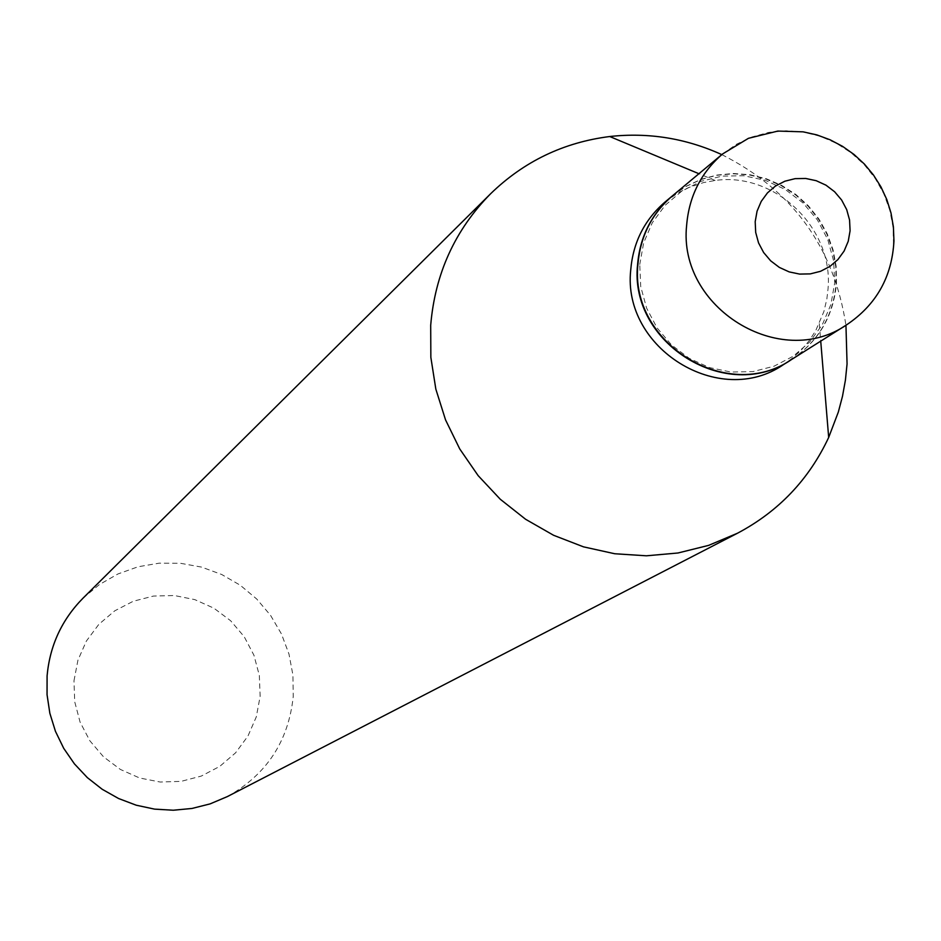 <?xml version="1.0" encoding="UTF-8"?>
<svg xmlns="http://www.w3.org/2000/svg" width="941" height="941" viewBox="0 0 941 941"><rect width="100%" height="100%" fill="white"/><g stroke="black" fill="none" stroke-linecap="round" stroke-linejoin="round"><path stroke-width="0.71" stroke-dasharray="4.71 3.53" d="M672.486 195.799L686.001 186.365L700.951 179.378L716.901 175.05L733.415 173.485L750.036 174.732L766.28 178.731L781.712 185.401L795.898 194.528L808.448 205.867L819.011 219.112L827.292 233.874L833.056 249.753L836.161 266.315L836.49 283.088C833.608 315.964 818.635 341.43 791.593 359.497M672.309 195.951L685.836 186.553L700.774 179.613L716.713 175.32L733.215 173.791L749.801 175.05L766.021 179.084L781.43 185.753L795.592 194.893L808.107 206.232L818.646 219.453L826.904 234.203L832.667 250.071L835.749 266.609L836.09 283.359C833.22 316.129 818.317 341.548 791.393 359.615M665.064 201.997L677.943 192.94L688.494 187.612L703.456 182.601L715.136 180.484C774.878 171.697 833.573 228.028 828.045 288.711L826.857 299.015L823.881 311.6L815.694 330.679L809.248 340.63L801.65 349.687L792.992 357.733L783.406 364.649M639.751 264.468L643.668 242.825L652.289 222.758L665.169 205.267L681.66 191.235L700.927 181.354L721.994 176.108L743.813 175.755L765.28 180.307L785.347 189.517L803.014 202.938L817.388 219.888L827.774 239.532L833.644 260.904L834.702 282.912L830.891 304.496L822.399 324.551L809.636 342.077L793.239 356.216L774.02 366.214L752.941 371.589L731.051 372.06L709.467 367.578L689.271 358.38L671.486 344.912L657.018 327.856L646.596 308.095L640.739 286.593L639.751 264.468M73.974 680.778L77.938 660.194L86.372 641.056L98.852 624.318L114.743 610.827L133.257 601.252L153.442 596.065L174.308 595.512L194.787 599.617L213.878 608.168L230.639 620.742L244.213 636.704L253.941 655.254L259.34 675.485L260.139 696.387L256.281 716.901L247.965 736.038L235.591 752.812L219.782 766.374L201.315 776.066L181.107 781.371L160.182 782.03L139.597 777.984L120.389 769.444L103.534 756.835L89.866 740.79L80.091 722.123L74.715 701.774L73.974 680.778M82.973 598.217L99.405 584.549L117.954 573.963L138.08 566.764L159.147 563.177L180.531 563.294L201.597 567.105L221.711 574.504L240.273 585.243L256.728 599.017L270.596 615.414L281.441 633.928L288.969 654.03L292.933 675.109L293.227 696.528C288.534 741.308 266.562 774.666 227.322 796.604M721.794 154.618C792.463 190.188 833.844 247.06 845.947 325.245M722.57 153.971L736.65 144.149L752.212 136.892L768.821 132.387L786.017 130.775L803.332 132.093L820.258 136.28L836.337 143.244L851.123 152.783L864.203 164.616L875.212 178.414L883.858 193.811L889.88 210.372L893.127 227.628L893.491 245.107C890.527 279.371 874.954 305.907 846.806 324.704M715.136 180.484L698.916 173.72M819.282 323.633L820.728 341.136"/><path stroke-width="1.41" d="M637.939 264.303C640.268 236.52 651.784 213.689 672.486 195.799L722.57 153.971C701.021 172.591 689.047 196.375 686.636 225.322C677.685 307.589 780.207 370.977 846.806 324.704L791.593 359.497C727.605 403.936 629.27 343.218 637.939 264.303M791.393 359.615L791.205 359.733C727.228 404.171 628.929 343.465 637.586 264.574C639.927 236.814 651.443 213.983 672.133 196.104L672.309 195.951M791.205 359.733L783.406 364.649C719.806 408.817 622.095 348.499 630.717 270.067C633.046 242.472 644.491 219.782 665.064 201.997L672.133 196.104M845.947 325.245L847.065 363.92L845.406 380.211L842.489 396.29L838.325 412.076L828.68 437.447C808.942 479.545 778.56 511.457 737.556 533.194L227.322 796.604L210.114 803.885L191.976 808.46L173.332 810.225L154.595 809.131L136.222 805.202L118.613 798.533L102.193 789.276L87.348 777.631L74.421 763.869L63.706 748.318L55.46 731.345L49.861 713.325L47.05 694.693L47.085 675.885C49.838 645.62 61.8 619.731 82.973 598.217L490.59 193.775C523.89 161.44 563.6 142.362 609.721 136.527C648.514 132.258 685.871 138.292 721.794 154.618M737.556 533.194L708.585 545.392L677.979 552.99L646.443 555.802L614.708 553.743L583.514 546.85L553.579 535.276L525.619 519.279L500.271 499.248L478.146 475.628L459.761 448.975L445.552 419.909L435.836 389.127L430.849 357.345L430.696 325.292C435.013 273.807 454.985 229.969 490.59 193.775M755.188 221.688L757.07 211.149L761.234 201.386L767.48 192.87L775.49 186.024L784.853 181.213L795.11 178.649L805.731 178.472L816.2 180.696L825.998 185.189L834.608 191.752L841.63 200.021L846.7 209.62L849.57 220.041L850.088 230.78L848.229 241.296L844.101 251.071L837.878 259.598L829.891 266.456L820.54 271.302L810.283 273.89L799.638 274.09L789.146 271.89L779.324 267.397L770.679 260.833L763.633 252.529L758.552 242.907L755.694 232.451L755.188 221.688M846.806 324.704C876.33 304.766 892.044 276.854 893.95 240.99L893.409 226.91L891.009 213.031L886.822 199.586L880.917 186.812L873.401 174.908L864.403 164.075L854.075 154.512L842.595 146.373L830.127 139.797L816.906 134.916L803.167 131.846L777.819 131.07L748.424 138.327L722.57 153.971M698.916 173.72L609.721 136.527M820.728 341.136L828.68 437.447"/></g></svg>
